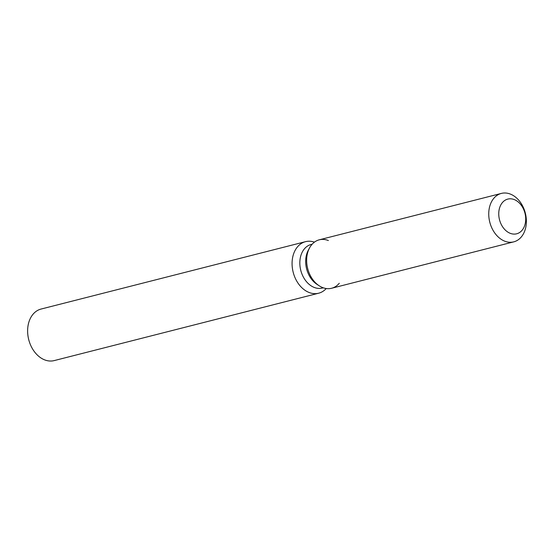 <?xml version="1.0" encoding="UTF-8"?>
<svg xmlns="http://www.w3.org/2000/svg" width="554" height="554" viewBox="0 0 554 554"><rect width="100%" height="100%" fill="white"/><g stroke="black" fill="none" stroke-linecap="round" stroke-linejoin="round"><path stroke-width="0.83" d="M514.327 199.613A17.908 13.137 75.7 0 0 507.81 199.094A17.908 13.137 75.7 0 0 498.801 215.381A17.908 13.137 75.7 0 0 510.13 233.282A17.908 13.137 75.7 0 0 516.647 233.802A17.908 13.137 75.7 0 0 525.656 217.514A17.908 13.137 75.7 0 0 514.327 199.613A17.908 13.137 75.7 0 0 507.81 199.094A17.908 13.137 75.7 0 0 498.801 215.381A17.908 13.137 75.7 0 0 510.13 233.282A17.908 13.137 75.7 0 0 516.647 233.802A17.908 13.137 75.7 0 0 525.656 217.514A17.908 13.137 75.7 0 0 514.327 199.613M328.383 240.533A24.999 18.344 75.7 0 0 309.548 247.915L308.287 250.256A22.499 16.509 75.7 0 0 316.978 284.347L319.201 285.795A24.999 18.344 75.7 0 0 322.532 287.533A24.999 18.344 75.7 0 0 339.277 283.267M501.384 193.408L319.284 239.806A24.999 18.344 75.7 0 0 309.548 247.915A24.999 18.344 75.7 0 0 319.201 285.795A24.999 18.344 75.7 0 0 322.532 287.533A24.999 18.344 75.7 0 0 331.631 288.26L513.731 241.863A24.999 18.344 75.7 0 0 526.3 219.121A24.999 18.344 75.7 0 0 510.483 194.135A24.999 18.344 75.7 0 0 501.384 193.408A24.999 18.344 75.7 0 0 488.815 216.15A24.999 18.344 75.7 0 0 504.632 241.135A24.999 18.344 75.7 0 0 513.731 241.863M312.158 244.203L311.209 244.446A22.499 16.509 75.7 0 0 299.894 264.909A22.499 16.509 75.7 0 0 314.125 287.401A22.499 16.509 75.7 0 0 322.317 288.052L323.266 287.81M314.423 242.146A26.592 19.515 75.7 0 0 305.524 241.669A26.592 19.515 75.7 0 0 292.152 265.858A26.592 19.515 75.7 0 0 308.98 292.443A26.592 19.515 75.7 0 0 318.661 293.211A26.592 19.515 75.7 0 0 326.244 288.537M305.524 241.669L41.072 309.049A26.592 19.515 75.7 0 0 27.7 333.238A26.592 19.515 75.7 0 0 44.521 359.823A26.592 19.515 75.7 0 0 54.202 360.592L318.661 293.211M308.287 250.256L309.548 247.915A24.999 18.344 75.7 0 0 319.201 285.795L316.978 284.347"/></g></svg>
